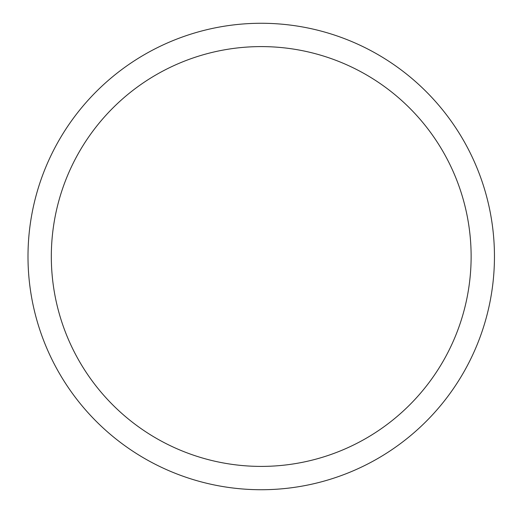 <?xml version="1.0" encoding="UTF-8"?>
<svg xmlns="http://www.w3.org/2000/svg" width="513" height="513" viewBox="0 0 513 513"><rect width="100%" height="100%" fill="white"/><g stroke="black" fill="none" stroke-linecap="round" stroke-linejoin="round"><path stroke-width="0.77" d="M27.997 256.5A233.223 233.223 0 0 1 377.837 54.519A233.223 233.223 0 0 1 377.837 458.481A233.223 233.223 0 0 1 27.997 256.5M51.319 256.5A209.9 209.9 0 0 1 366.173 74.718A209.9 209.9 0 0 1 366.173 438.282A209.9 209.9 0 0 1 51.319 256.5"/></g></svg>
